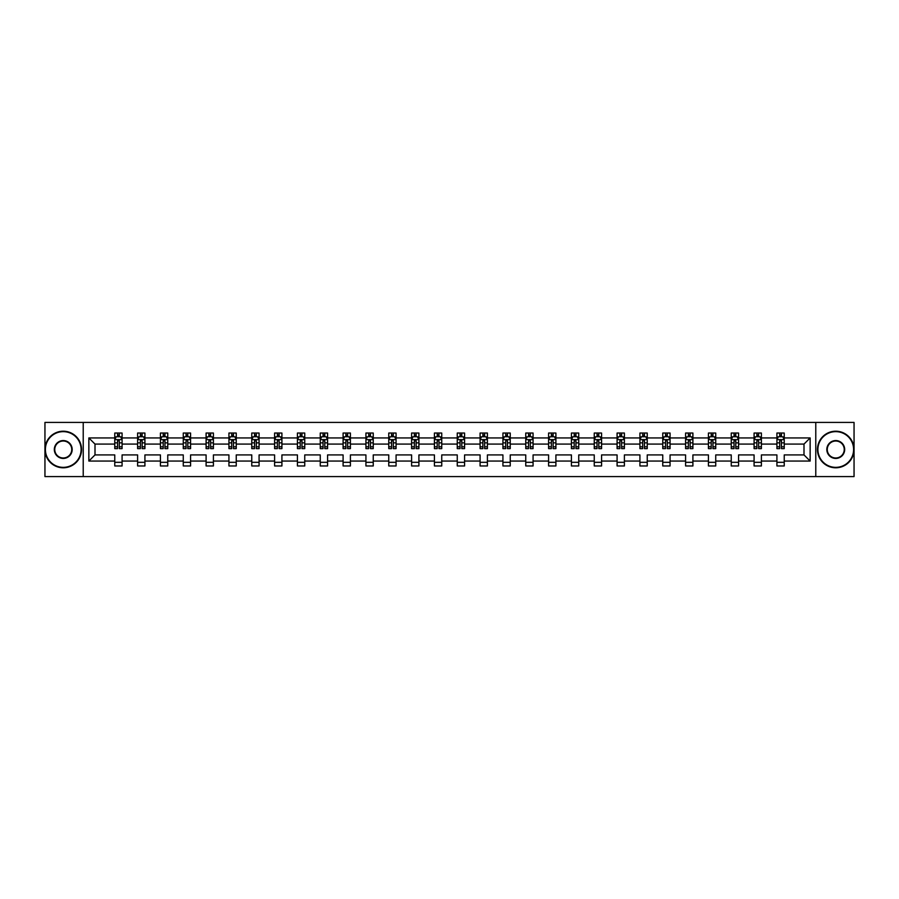 <?xml version="1.0" encoding="UTF-8"?>
<svg xmlns="http://www.w3.org/2000/svg" width="899" height="899" viewBox="0 0 899 899"><rect width="100%" height="100%" fill="white"/><g stroke="black" fill="none" stroke-linecap="round" stroke-linejoin="round"><path stroke-width="1.35" d="M815.775 422.418L44.95 422.418L44.95 476.582L854.05 476.582L854.05 422.418L815.775 422.418L815.775 476.582M784.231 461.063L784.231 454.916L803.998 454.916L810.145 461.063L784.231 461.063L784.231 465.963L776.916 465.963L776.916 461.063L761.397 461.063L761.397 465.963L754.081 465.963L754.081 461.063L738.573 461.063L738.573 465.963L731.247 465.963L731.247 461.063L715.739 461.063L715.739 465.963L708.423 465.963L708.423 461.063L692.904 461.063L692.904 465.963L685.589 465.963L685.589 461.063L670.07 461.063L670.07 465.963L662.754 465.963L662.754 461.063L647.235 461.063L647.235 465.963L639.919 465.963L639.919 461.063L624.4 461.063L624.4 465.963L617.085 465.963L617.085 461.063L601.577 461.063L601.577 465.963L594.25 465.963L594.25 461.063L578.742 461.063L578.742 465.963L571.416 465.963L571.416 461.063L555.908 461.063L555.908 465.963L548.592 465.963L548.592 461.063L533.073 461.063L533.073 465.963L525.758 465.963L525.758 461.063L510.239 461.063L510.239 465.963L502.923 465.963L502.923 461.063L487.404 461.063L487.404 465.963L480.088 465.963L480.088 461.063L464.581 461.063L464.581 465.963L457.254 465.963L457.254 461.063L441.746 461.063L441.746 465.963L434.419 465.963L434.419 461.063L418.912 461.063L418.912 465.963L411.596 465.963L411.596 461.063L396.077 461.063L396.077 465.963L388.761 465.963L388.761 461.063L373.242 461.063L373.242 465.963L365.927 465.963L365.927 461.063L350.408 461.063L350.408 465.963L343.092 465.963L343.092 461.063L327.584 461.063L327.584 465.963L320.258 465.963L320.258 461.063L304.75 461.063L304.75 465.963L297.423 465.963L297.423 461.063L281.915 461.063L281.915 465.963L274.6 465.963L274.6 461.063L259.081 461.063L259.081 465.963L251.765 465.963L251.765 461.063L236.246 461.063L236.246 465.963L228.93 465.963L228.93 461.063L213.411 461.063L213.411 465.963L206.096 465.963L206.096 461.063L190.577 461.063L190.577 465.963L183.261 465.963L183.261 461.063L167.753 461.063L167.753 465.963L160.427 465.963L160.427 461.063L144.919 461.063L144.919 465.963L137.603 465.963L137.603 461.063L122.084 461.063L122.084 465.963L114.769 465.963L114.769 461.063L88.855 461.063L88.855 437.937L114.769 437.937L114.769 433.037L122.084 433.037L122.084 437.937L137.603 437.937L137.603 433.037L144.919 433.037L144.919 437.937L160.427 437.937L160.427 433.037L167.753 433.037L167.753 437.937L183.261 437.937L183.261 433.037L190.577 433.037L190.577 437.937L206.096 437.937L206.096 433.037L213.411 433.037L213.411 437.937L228.93 437.937L228.93 433.037L236.246 433.037L236.246 437.937L251.765 437.937L251.765 433.037L259.081 433.037L259.081 437.937L274.6 437.937L274.6 433.037L281.915 433.037L281.915 437.937L297.423 437.937L297.423 433.037L304.75 433.037L304.75 437.937L320.258 437.937L320.258 433.037L327.584 433.037L327.584 437.937L343.092 437.937L343.092 433.037L350.408 433.037L350.408 437.937L365.927 437.937L365.927 433.037L373.242 433.037L373.242 437.937L388.761 437.937L388.761 433.037L396.077 433.037L396.077 437.937L411.596 437.937L411.596 433.037L418.912 433.037L418.912 437.937L434.419 437.937L434.419 433.037L441.746 433.037L441.746 437.937L457.254 437.937L457.254 433.037L464.581 433.037L464.581 437.937L480.088 437.937L480.088 433.037L487.404 433.037L487.404 437.937L502.923 437.937L502.923 433.037L510.239 433.037L510.239 437.937L525.758 437.937L525.758 433.037L533.073 433.037L533.073 437.937L548.592 437.937L548.592 433.037L555.908 433.037L555.908 437.937L571.416 437.937L571.416 433.037L578.742 433.037L578.742 437.937L594.25 437.937L594.25 433.037L601.577 433.037L601.577 437.937L617.085 437.937L617.085 433.037L624.4 433.037L624.4 437.937L639.919 437.937L639.919 433.037L647.235 433.037L647.235 437.937L662.754 437.937L662.754 433.037L670.07 433.037L670.07 437.937L685.589 437.937L685.589 433.037L692.904 433.037L692.904 437.937L708.423 437.937L708.423 433.037L715.739 433.037L715.739 437.937L731.247 437.937L731.247 433.037L738.573 433.037L738.573 437.937L754.081 437.937L754.081 433.037L761.397 433.037L761.397 437.937L776.916 437.937L776.916 433.037L784.231 433.037L784.231 437.937L810.145 437.937L810.145 461.063M83.225 476.582L83.225 422.418M776.916 437.937L776.916 444.084L761.397 444.084L761.397 437.937M761.397 461.063L761.397 454.916L776.916 454.916L776.916 461.063M754.081 437.937L754.081 444.084L738.573 444.084L738.573 437.937M738.573 461.063L738.573 454.916L754.081 454.916L754.081 461.063M731.247 437.937L731.247 444.084L715.739 444.084L715.739 437.937M715.739 461.063L715.739 454.916L731.247 454.916L731.247 461.063M708.423 437.937L708.423 444.084L692.904 444.084L692.904 437.937M692.904 461.063L692.904 454.916L708.423 454.916L708.423 461.063M685.589 437.937L685.589 444.084L670.07 444.084L670.07 437.937M670.07 461.063L670.07 454.916L685.589 454.916L685.589 461.063M662.754 437.937L662.754 444.084L647.235 444.084L647.235 437.937M647.235 461.063L647.235 454.916L662.754 454.916L662.754 461.063M639.919 437.937L639.919 444.084L624.4 444.084L624.4 437.937M624.4 461.063L624.4 454.916L639.919 454.916L639.919 461.063M617.085 437.937L617.085 444.084L601.577 444.084L601.577 437.937M601.577 461.063L601.577 454.916L617.085 454.916L617.085 461.063M594.25 437.937L594.25 444.084L578.742 444.084L578.742 437.937M578.742 461.063L578.742 454.916L594.25 454.916L594.25 461.063M571.416 437.937L571.416 444.084L555.908 444.084L555.908 437.937M555.908 461.063L555.908 454.916L571.416 454.916L571.416 461.063M548.592 437.937L548.592 444.084L533.073 444.084L533.073 437.937M533.073 461.063L533.073 454.916L548.592 454.916L548.592 461.063M525.758 437.937L525.758 444.084L510.239 444.084L510.239 437.937M510.239 461.063L510.239 454.916L525.758 454.916L525.758 461.063M502.923 437.937L502.923 444.084L487.404 444.084L487.404 437.937M487.404 461.063L487.404 454.916L502.923 454.916L502.923 461.063M480.088 437.937L480.088 444.084L464.581 444.084L464.581 437.937M464.581 461.063L464.581 454.916L480.088 454.916L480.088 461.063M457.254 437.937L457.254 444.084L441.746 444.084L441.746 437.937M441.746 461.063L441.746 454.916L457.254 454.916L457.254 461.063M434.419 437.937L434.419 444.084L418.912 444.084L418.912 437.937M418.912 461.063L418.912 454.916L434.419 454.916L434.419 461.063M411.596 437.937L411.596 444.084L396.077 444.084L396.077 437.937M396.077 461.063L396.077 454.916L411.596 454.916L411.596 461.063M388.761 437.937L388.761 444.084L373.242 444.084L373.242 437.937M373.242 461.063L373.242 454.916L388.761 454.916L388.761 461.063M365.927 437.937L365.927 444.084L350.408 444.084L350.408 437.937M350.408 461.063L350.408 454.916L365.927 454.916L365.927 461.063M343.092 437.937L343.092 444.084L327.584 444.084L327.584 437.937M327.584 461.063L327.584 454.916L343.092 454.916L343.092 461.063M320.258 437.937L320.258 444.084L304.75 444.084L304.75 437.937M304.75 461.063L304.75 454.916L320.258 454.916L320.258 461.063M297.423 437.937L297.423 444.084L281.915 444.084L281.915 437.937M281.915 461.063L281.915 454.916L297.423 454.916L297.423 461.063M274.6 437.937L274.6 444.084L259.081 444.084L259.081 437.937M259.081 461.063L259.081 454.916L274.6 454.916L274.6 461.063M251.765 437.937L251.765 444.084L236.246 444.084L236.246 437.937M236.246 461.063L236.246 454.916L251.765 454.916L251.765 461.063M228.93 437.937L228.93 444.084L213.411 444.084L213.411 437.937M213.411 461.063L213.411 454.916L228.93 454.916L228.93 461.063M206.096 437.937L206.096 444.084L190.577 444.084L190.577 437.937M190.577 461.063L190.577 454.916L206.096 454.916L206.096 461.063M183.261 437.937L183.261 444.084L167.753 444.084L167.753 437.937M167.753 461.063L167.753 454.916L183.261 454.916L183.261 461.063M160.427 437.937L160.427 444.084L144.919 444.084L144.919 437.937M144.919 461.063L144.919 454.916L160.427 454.916L160.427 461.063M137.603 437.937L137.603 444.084L122.084 444.084L122.084 437.937M122.084 461.063L122.084 454.916L137.603 454.916L137.603 461.063M114.769 437.937L114.769 444.084L95.002 444.084L95.002 454.916L114.769 454.916L114.769 461.063M88.855 437.937L95.002 444.084M803.998 454.916L803.998 444.084L784.231 444.084L784.231 437.937M779.703 436.689L781.456 436.689M756.868 436.689L758.621 436.689M734.034 436.689L735.787 436.689M711.199 436.689L712.952 436.689M688.364 436.689L690.117 436.689M665.53 436.689L667.294 436.689M642.695 436.689L644.459 436.689M619.872 436.689L621.625 436.689M597.037 436.689L598.79 436.689M574.203 436.689L575.956 436.689M551.368 436.689L553.121 436.689M528.533 436.689L530.298 436.689M505.699 436.689L507.463 436.689M482.875 436.689L484.628 436.689M460.041 436.689L461.794 436.689M437.206 436.689L438.959 436.689M414.372 436.689L416.125 436.689M391.537 436.689L393.301 436.689M368.702 436.689L370.467 436.689M345.879 436.689L347.632 436.689M323.044 436.689L324.797 436.689M300.21 436.689L301.963 436.689M277.375 436.689L279.128 436.689M254.541 436.689L256.305 436.689M231.706 436.689L233.47 436.689M208.883 436.689L210.636 436.689M186.048 436.689L187.801 436.689M163.213 436.689L164.967 436.689M140.379 436.689L142.132 436.689M117.544 436.689L119.297 436.689M114.769 462.311L122.084 462.311M137.603 462.311L144.919 462.311M160.427 462.311L167.753 462.311M183.261 462.311L190.577 462.311M206.096 462.311L213.411 462.311M228.93 462.311L236.246 462.311M251.765 462.311L259.081 462.311M274.6 462.311L281.915 462.311M297.423 462.311L304.75 462.311M320.258 462.311L327.584 462.311M343.092 462.311L350.408 462.311M365.927 462.311L373.242 462.311M388.761 462.311L396.077 462.311M411.596 462.311L418.912 462.311M434.419 462.311L441.746 462.311M457.254 462.311L464.581 462.311M480.088 462.311L487.404 462.311M502.923 462.311L510.239 462.311M525.758 462.311L533.073 462.311M548.592 462.311L555.908 462.311M571.416 462.311L578.742 462.311M594.25 462.311L601.577 462.311M617.085 462.311L624.4 462.311M639.919 462.311L647.235 462.311M662.754 462.311L670.07 462.311M685.589 462.311L692.904 462.311M708.423 462.311L715.739 462.311M731.247 462.311L738.573 462.311M754.081 462.311L761.397 462.311M776.916 462.311L784.231 462.311M95.002 454.916L88.855 461.063M810.145 437.937L803.998 444.084M119.297 434.936L117.544 434.936M116.14 436.936L114.769 436.936L114.769 433.037L117.544 433.037L117.544 436.768M114.769 446.792L114.769 448.623L117.544 448.623L117.544 446.792L114.769 446.792L114.769 444.084M122.084 444.084L122.084 448.623L119.297 448.623L119.297 440.791L117.544 440.791L117.544 446.792M120.713 436.936L122.084 436.936L122.084 433.037L119.297 433.037L119.297 436.768M122.084 439.69L120.623 436.768L116.229 436.768L114.769 439.69M63.245 431.644A17.856 17.856 0 0 0 45.388 449.5A17.856 17.856 0 0 0 63.245 467.356A17.856 17.856 0 0 0 81.101 449.5A17.856 17.856 0 0 0 63.245 431.644M63.245 467.795A18.295 18.295 0 0 1 44.95 449.5A18.295 18.295 0 0 1 63.245 431.205A18.295 18.295 0 0 1 81.539 449.5A18.295 18.295 0 0 1 63.245 467.795M63.245 440.566A8.934 8.934 0 0 1 72.178 449.5A8.934 8.934 0 0 1 63.245 458.434A8.934 8.934 0 0 1 54.322 449.5A8.934 8.934 0 0 1 63.245 440.566M63.245 457.984A8.484 8.484 0 0 0 71.74 449.5A8.484 8.484 0 0 0 63.245 441.016A8.484 8.484 0 0 0 54.76 449.5A8.484 8.484 0 0 0 63.245 457.984M835.755 431.644A17.856 17.856 0 0 0 817.899 449.5A17.856 17.856 0 0 0 835.755 467.356A17.856 17.856 0 0 0 853.612 449.5A17.856 17.856 0 0 0 835.755 431.644M835.755 467.795A18.295 18.295 0 0 1 817.461 449.5A18.295 18.295 0 0 1 835.755 431.205A18.295 18.295 0 0 1 854.05 449.5A18.295 18.295 0 0 1 835.755 467.795M835.755 440.566A8.934 8.934 0 0 1 844.678 449.5A8.934 8.934 0 0 1 835.755 458.434A8.934 8.934 0 0 1 826.822 449.5A8.934 8.934 0 0 1 835.755 440.566M835.755 457.984A8.484 8.484 0 0 0 844.24 449.5A8.484 8.484 0 0 0 835.755 441.016A8.484 8.484 0 0 0 827.26 449.5A8.484 8.484 0 0 0 835.755 457.984M142.132 434.936L140.379 434.936M138.974 436.936L137.603 436.936L137.603 433.037L140.379 433.037L140.379 436.768M137.603 446.792L137.603 448.623L140.379 448.623L140.379 446.792L137.603 446.792L137.603 444.084M144.919 444.084L144.919 448.623L142.132 448.623L142.132 440.791L140.379 440.791L140.379 446.792M143.537 436.936L144.919 436.936L144.919 433.037L142.132 433.037L142.132 436.768M144.919 439.69L143.458 436.768L139.064 436.768L137.603 439.69M164.967 434.936L163.213 434.936M161.809 436.936L160.427 436.936L160.427 433.037L163.213 433.037L163.213 436.768M160.427 446.792L160.427 448.623L163.213 448.623L163.213 446.792L160.427 446.792L160.427 444.084M167.753 444.084L167.753 448.623L164.967 448.623L164.967 440.791L163.213 440.791L163.213 446.792M166.371 436.936L167.753 436.936L167.753 433.037L164.967 433.037L164.967 436.768M167.753 439.69L166.281 436.768L161.899 436.768L160.427 439.69M187.801 434.936L186.048 434.936M184.643 436.936L183.261 436.936L183.261 433.037L186.048 433.037L186.048 436.768M183.261 446.792L183.261 448.623L186.048 448.623L186.048 446.792L183.261 446.792L183.261 444.084M190.577 444.084L190.577 448.623L187.801 448.623L187.801 440.791L186.048 440.791L186.048 446.792M189.206 436.936L190.577 436.936L190.577 433.037L187.801 433.037L187.801 436.768M190.577 439.69L189.116 436.768L184.722 436.768L183.261 439.69M210.636 434.936L208.883 434.936M207.478 436.936L206.096 436.936L206.096 433.037L208.883 433.037L208.883 436.768M206.096 446.792L206.096 448.623L208.883 448.623L208.883 446.792L206.096 446.792L206.096 444.084M213.411 444.084L213.411 448.623L210.636 448.623L210.636 440.791L208.883 440.791L208.883 446.792M212.04 436.936L213.411 436.936L213.411 433.037L210.636 433.037L210.636 436.768M213.411 439.69L211.95 436.768L207.557 436.768L206.096 439.69M233.47 434.936L231.706 434.936M230.301 436.936L228.93 436.936L228.93 433.037L231.706 433.037L231.706 436.768M228.93 446.792L228.93 448.623L231.706 448.623L231.706 446.792L228.93 446.792L228.93 444.084M236.246 444.084L236.246 448.623L233.47 448.623L233.47 440.791L231.706 440.791L231.706 446.792M234.875 436.936L236.246 436.936L236.246 433.037L233.47 433.037L233.47 436.768M236.246 439.69L234.785 436.768L230.391 436.768L228.93 439.69M256.305 434.936L254.541 434.936M253.136 436.936L251.765 436.936L251.765 433.037L254.541 433.037L254.541 436.768M251.765 446.792L251.765 448.623L254.541 448.623L254.541 446.792L251.765 446.792L251.765 444.084M259.081 444.084L259.081 448.623L256.305 448.623L256.305 440.791L254.541 440.791L254.541 446.792M257.71 436.936L259.081 436.936L259.081 433.037L256.305 433.037L256.305 436.768M259.081 439.69L257.62 436.768L253.226 436.768L251.765 439.69M279.128 434.936L277.375 434.936M275.971 436.936L274.6 436.936L274.6 433.037L277.375 433.037L277.375 436.768M274.6 446.792L274.6 448.623L277.375 448.623L277.375 446.792L274.6 446.792L274.6 444.084M281.915 444.084L281.915 448.623L279.128 448.623L279.128 440.791L277.375 440.791L277.375 446.792M280.533 436.936L281.915 436.936L281.915 433.037L279.128 433.037L279.128 436.768M281.915 439.69L280.454 436.768L276.06 436.768L274.6 439.69M301.963 434.936L300.21 434.936M298.805 436.936L297.423 436.936L297.423 433.037L300.21 433.037L300.21 436.768M297.423 446.792L297.423 448.623L300.21 448.623L300.21 446.792L297.423 446.792L297.423 444.084M304.75 444.084L304.75 448.623L301.963 448.623L301.963 440.791L300.21 440.791L300.21 446.792M303.368 436.936L304.75 436.936L304.75 433.037L301.963 433.037L301.963 436.768M304.75 439.69L303.278 436.768L298.895 436.768L297.423 439.69M324.797 434.936L323.044 434.936M321.64 436.936L320.258 436.936L320.258 433.037L323.044 433.037L323.044 436.768M320.258 446.792L320.258 448.623L323.044 448.623L323.044 446.792L320.258 446.792L320.258 444.084M327.584 444.084L327.584 448.623L324.797 448.623L324.797 440.791L323.044 440.791L323.044 446.792M326.202 436.936L327.584 436.936L327.584 433.037L324.797 433.037L324.797 436.768M327.584 439.69L326.112 436.768L321.73 436.768L320.258 439.69M347.632 434.936L345.879 434.936M344.474 436.936L343.092 436.936L343.092 433.037L345.879 433.037L345.879 436.768M343.092 446.792L343.092 448.623L345.879 448.623L345.879 446.792L343.092 446.792L343.092 444.084M350.408 444.084L350.408 448.623L347.632 448.623L347.632 440.791L345.879 440.791L345.879 446.792M349.037 436.936L350.408 436.936L350.408 433.037L347.632 433.037L347.632 436.768M350.408 439.69L348.947 436.768L344.553 436.768L343.092 439.69M370.467 434.936L368.702 434.936M367.298 436.936L365.927 436.936L365.927 433.037L368.702 433.037L368.702 436.768M365.927 446.792L365.927 448.623L368.702 448.623L368.702 446.792L365.927 446.792L365.927 444.084M373.242 444.084L373.242 448.623L370.467 448.623L370.467 440.791L368.702 440.791L368.702 446.792M371.871 436.936L373.242 436.936L373.242 433.037L370.467 433.037L370.467 436.768M373.242 439.69L371.781 436.768L367.388 436.768L365.927 439.69M393.301 434.936L391.537 434.936M390.132 436.936L388.761 436.936L388.761 433.037L391.537 433.037L391.537 436.768M388.761 446.792L388.761 448.623L391.537 448.623L391.537 446.792L388.761 446.792L388.761 444.084M396.077 444.084L396.077 448.623L393.301 448.623L393.301 440.791L391.537 440.791L391.537 446.792M394.706 436.936L396.077 436.936L396.077 433.037L393.301 433.037L393.301 436.768M396.077 439.69L394.616 436.768L390.222 436.768L388.761 439.69M416.125 434.936L414.372 434.936M412.967 436.936L411.596 436.936L411.596 433.037L414.372 433.037L414.372 436.768M411.596 446.792L411.596 448.623L414.372 448.623L414.372 446.792L411.596 446.792L411.596 444.084M418.912 444.084L418.912 448.623L416.125 448.623L416.125 440.791L414.372 440.791L414.372 446.792M417.529 436.936L418.912 436.936L418.912 433.037L416.125 433.037L416.125 436.768M418.912 439.69L417.451 436.768L413.057 436.768L411.596 439.69M438.959 434.936L437.206 434.936M435.801 436.936L434.419 436.936L434.419 433.037L437.206 433.037L437.206 436.768M434.419 446.792L434.419 448.623L437.206 448.623L437.206 446.792L434.419 446.792L434.419 444.084M441.746 444.084L441.746 448.623L438.959 448.623L438.959 440.791L437.206 440.791L437.206 446.792M440.364 436.936L441.746 436.936L441.746 433.037L438.959 433.037L438.959 436.768M441.746 439.69L440.274 436.768L435.891 436.768L434.419 439.69M461.794 434.936L460.041 434.936M458.636 436.936L457.254 436.936L457.254 433.037L460.041 433.037L460.041 436.768M457.254 446.792L457.254 448.623L460.041 448.623L460.041 446.792L457.254 446.792L457.254 444.084M464.581 444.084L464.581 448.623L461.794 448.623L461.794 440.791L460.041 440.791L460.041 446.792M463.199 436.936L464.581 436.936L464.581 433.037L461.794 433.037L461.794 436.768M464.581 439.69L463.109 436.768L458.726 436.768L457.254 439.69M484.628 434.936L482.875 434.936M481.471 436.936L480.088 436.936L480.088 433.037L482.875 433.037L482.875 436.768M480.088 446.792L480.088 448.623L482.875 448.623L482.875 446.792L480.088 446.792L480.088 444.084M487.404 444.084L487.404 448.623L484.628 448.623L484.628 440.791L482.875 440.791L482.875 446.792M486.033 436.936L487.404 436.936L487.404 433.037L484.628 433.037L484.628 436.768M487.404 439.69L485.943 436.768L481.549 436.768L480.088 439.69M507.463 434.936L505.699 434.936M504.294 436.936L502.923 436.936L502.923 433.037L505.699 433.037L505.699 436.768M502.923 446.792L502.923 448.623L505.699 448.623L505.699 446.792L502.923 446.792L502.923 444.084M510.239 444.084L510.239 448.623L507.463 448.623L507.463 440.791L505.699 440.791L505.699 446.792M508.868 436.936L510.239 436.936L510.239 433.037L507.463 433.037L507.463 436.768M510.239 439.69L508.778 436.768L504.384 436.768L502.923 439.69M530.298 434.936L528.533 434.936M527.129 436.936L525.758 436.936L525.758 433.037L528.533 433.037L528.533 436.768M525.758 446.792L525.758 448.623L528.533 448.623L528.533 446.792L525.758 446.792L525.758 444.084M533.073 444.084L533.073 448.623L530.298 448.623L530.298 440.791L528.533 440.791L528.533 446.792M531.702 436.936L533.073 436.936L533.073 433.037L530.298 433.037L530.298 436.768M533.073 439.69L531.612 436.768L527.219 436.768L525.758 439.69M553.121 434.936L551.368 434.936M549.963 436.936L548.592 436.936L548.592 433.037L551.368 433.037L551.368 436.768M548.592 446.792L548.592 448.623L551.368 448.623L551.368 446.792L548.592 446.792L548.592 444.084M555.908 444.084L555.908 448.623L553.121 448.623L553.121 440.791L551.368 440.791L551.368 446.792M554.526 436.936L555.908 436.936L555.908 433.037L553.121 433.037L553.121 436.768M555.908 439.69L554.447 436.768L550.053 436.768L548.592 439.69M575.956 434.936L574.203 434.936M572.798 436.936L571.416 436.936L571.416 433.037L574.203 433.037L574.203 436.768M571.416 446.792L571.416 448.623L574.203 448.623L574.203 446.792L571.416 446.792L571.416 444.084M578.742 444.084L578.742 448.623L575.956 448.623L575.956 440.791L574.203 440.791L574.203 446.792M577.36 436.936L578.742 436.936L578.742 433.037L575.956 433.037L575.956 436.768M578.742 439.69L577.27 436.768L572.888 436.768L571.416 439.69M598.79 434.936L597.037 434.936M595.632 436.936L594.25 436.936L594.25 433.037L597.037 433.037L597.037 436.768M594.25 446.792L594.25 448.623L597.037 448.623L597.037 446.792L594.25 446.792L594.25 444.084M601.577 444.084L601.577 448.623L598.79 448.623L598.79 440.791L597.037 440.791L597.037 446.792M600.195 436.936L601.577 436.936L601.577 433.037L598.79 433.037L598.79 436.768M601.577 439.69L600.105 436.768L595.722 436.768L594.25 439.69M621.625 434.936L619.872 434.936M618.467 436.936L617.085 436.936L617.085 433.037L619.872 433.037L619.872 436.768M617.085 446.792L617.085 448.623L619.872 448.623L619.872 446.792L617.085 446.792L617.085 444.084M624.4 444.084L624.4 448.623L621.625 448.623L621.625 440.791L619.872 440.791L619.872 446.792M623.029 436.936L624.4 436.936L624.4 433.037L621.625 433.037L621.625 436.768M624.4 439.69L622.94 436.768L618.546 436.768L617.085 439.69M644.459 434.936L642.695 434.936M641.29 436.936L639.919 436.936L639.919 433.037L642.695 433.037L642.695 436.768M639.919 446.792L639.919 448.623L642.695 448.623L642.695 446.792L639.919 446.792L639.919 444.084M647.235 444.084L647.235 448.623L644.459 448.623L644.459 440.791L642.695 440.791L642.695 446.792M645.864 436.936L647.235 436.936L647.235 433.037L644.459 433.037L644.459 436.768M647.235 439.69L645.774 436.768L641.38 436.768L639.919 439.69M667.294 434.936L665.53 434.936M664.125 436.936L662.754 436.936L662.754 433.037L665.53 433.037L665.53 436.768M662.754 446.792L662.754 448.623L665.53 448.623L665.53 446.792L662.754 446.792L662.754 444.084M670.07 444.084L670.07 448.623L667.294 448.623L667.294 440.791L665.53 440.791L665.53 446.792M668.699 436.936L670.07 436.936L670.07 433.037L667.294 433.037L667.294 436.768M670.07 439.69L668.609 436.768L664.215 436.768L662.754 439.69M690.117 434.936L688.364 434.936M686.96 436.936L685.589 436.936L685.589 433.037L688.364 433.037L688.364 436.768M685.589 446.792L685.589 448.623L688.364 448.623L688.364 446.792L685.589 446.792L685.589 444.084M692.904 444.084L692.904 448.623L690.117 448.623L690.117 440.791L688.364 440.791L688.364 446.792M691.522 436.936L692.904 436.936L692.904 433.037L690.117 433.037L690.117 436.768M692.904 439.69L691.443 436.768L687.05 436.768L685.589 439.69M712.952 434.936L711.199 434.936M709.794 436.936L708.423 436.936L708.423 433.037L711.199 433.037L711.199 436.768M708.423 446.792L708.423 448.623L711.199 448.623L711.199 446.792L708.423 446.792L708.423 444.084M715.739 444.084L715.739 448.623L712.952 448.623L712.952 440.791L711.199 440.791L711.199 446.792M714.357 436.936L715.739 436.936L715.739 433.037L712.952 433.037L712.952 436.768M715.739 439.69L714.278 436.768L709.884 436.768L708.423 439.69M735.787 434.936L734.034 434.936M732.629 436.936L731.247 436.936L731.247 433.037L734.034 433.037L734.034 436.768M731.247 446.792L731.247 448.623L734.034 448.623L734.034 446.792L731.247 446.792L731.247 444.084M738.573 444.084L738.573 448.623L735.787 448.623L735.787 440.791L734.034 440.791L734.034 446.792M737.191 436.936L738.573 436.936L738.573 433.037L735.787 433.037L735.787 436.768M738.573 439.69L737.101 436.768L732.719 436.768L731.247 439.69M758.621 434.936L756.868 434.936M755.463 436.936L754.081 436.936L754.081 433.037L756.868 433.037L756.868 436.768M754.081 446.792L754.081 448.623L756.868 448.623L756.868 446.792L754.081 446.792L754.081 444.084M761.397 444.084L761.397 448.623L758.621 448.623L758.621 440.791L756.868 440.791L756.868 446.792M760.026 436.936L761.397 436.936L761.397 433.037L758.621 433.037L758.621 436.768M761.397 439.69L759.936 436.768L755.542 436.768L754.081 439.69M781.456 434.936L779.703 434.936M778.287 436.936L776.916 436.936L776.916 433.037L779.703 433.037L779.703 436.768M776.916 446.792L776.916 448.623L779.703 448.623L779.703 446.792L776.916 446.792L776.916 444.084M784.231 444.084L784.231 448.623L781.456 448.623L781.456 440.791L779.703 440.791L779.703 446.792M782.86 436.936L784.231 436.936L784.231 433.037L781.456 433.037L781.456 436.768M784.231 439.69L782.771 436.768L778.377 436.768L776.916 439.69M122.05 439.622L114.802 439.622M122.084 446.792L119.297 446.792M117.544 442.859L114.769 442.859M122.084 442.859L119.297 442.859M119.297 435.869L117.544 435.869M144.885 439.622L137.637 439.622M144.919 446.792L142.132 446.792M140.379 442.859L137.603 442.859M144.919 442.859L142.132 442.859M142.132 435.869L140.379 435.869M167.708 439.622L160.472 439.622M167.753 446.792L164.967 446.792M163.213 442.859L160.427 442.859M167.753 442.859L164.967 442.859M164.967 435.869L163.213 435.869M190.543 439.622L183.306 439.622M190.577 446.792L187.801 446.792M186.048 442.859L183.261 442.859M190.577 442.859L187.801 442.859M187.801 435.869L186.048 435.869M213.378 439.622L206.129 439.622M213.411 446.792L210.636 446.792M208.883 442.859L206.096 442.859M213.411 442.859L210.636 442.859M210.636 435.869L208.883 435.869M236.212 439.622L228.964 439.622M236.246 446.792L233.47 446.792M231.706 442.859L228.93 442.859M236.246 442.859L233.47 442.859M233.47 435.869L231.706 435.869M259.047 439.622L251.799 439.622M259.081 446.792L256.305 446.792M254.541 442.859L251.765 442.859M259.081 442.859L256.305 442.859M256.305 435.869L254.541 435.869M281.881 439.622L274.633 439.622M281.915 446.792L279.128 446.792M277.375 442.859L274.6 442.859M281.915 442.859L279.128 442.859M279.128 435.869L277.375 435.869M304.705 439.622L297.468 439.622M304.75 446.792L301.963 446.792M300.21 442.859L297.423 442.859M304.75 442.859L301.963 442.859M301.963 435.869L300.21 435.869M327.539 439.622L320.302 439.622M327.584 446.792L324.797 446.792M323.044 442.859L320.258 442.859M327.584 442.859L324.797 442.859M324.797 435.869L323.044 435.869M350.374 439.622L343.126 439.622M350.408 446.792L347.632 446.792M345.879 442.859L343.092 442.859M350.408 442.859L347.632 442.859M347.632 435.869L345.879 435.869M373.209 439.622L365.96 439.622M373.242 446.792L370.467 446.792M368.702 442.859L365.927 442.859M373.242 442.859L370.467 442.859M370.467 435.869L368.702 435.869M396.043 439.622L388.795 439.622M396.077 446.792L393.301 446.792M391.537 442.859L388.761 442.859M396.077 442.859L393.301 442.859M393.301 435.869L391.537 435.869M418.878 439.622L411.63 439.622M418.912 446.792L416.125 446.792M414.372 442.859L411.596 442.859M418.912 442.859L416.125 442.859M416.125 435.869L414.372 435.869M441.701 439.622L434.464 439.622M441.746 446.792L438.959 446.792M437.206 442.859L434.419 442.859M441.746 442.859L438.959 442.859M438.959 435.869L437.206 435.869M464.536 439.622L457.299 439.622M464.581 446.792L461.794 446.792M460.041 442.859L457.254 442.859M464.581 442.859L461.794 442.859M461.794 435.869L460.041 435.869M487.37 439.622L480.122 439.622M487.404 446.792L484.628 446.792M482.875 442.859L480.088 442.859M487.404 442.859L484.628 442.859M484.628 435.869L482.875 435.869M510.205 439.622L502.957 439.622M510.239 446.792L507.463 446.792M505.699 442.859L502.923 442.859M510.239 442.859L507.463 442.859M507.463 435.869L505.699 435.869M533.04 439.622L525.791 439.622M533.073 446.792L530.298 446.792M528.533 442.859L525.758 442.859M533.073 442.859L530.298 442.859M530.298 435.869L528.533 435.869M555.874 439.622L548.626 439.622M555.908 446.792L553.121 446.792M551.368 442.859L548.592 442.859M555.908 442.859L553.121 442.859M553.121 435.869L551.368 435.869M578.698 439.622L571.461 439.622M578.742 446.792L575.956 446.792M574.203 442.859L571.416 442.859M578.742 442.859L575.956 442.859M575.956 435.869L574.203 435.869M601.532 439.622L594.295 439.622M601.577 446.792L598.79 446.792M597.037 442.859L594.25 442.859M601.577 442.859L598.79 442.859M598.79 435.869L597.037 435.869M624.367 439.622L617.119 439.622M624.4 446.792L621.625 446.792M619.872 442.859L617.085 442.859M624.4 442.859L621.625 442.859M621.625 435.869L619.872 435.869M647.201 439.622L639.953 439.622M647.235 446.792L644.459 446.792M642.695 442.859L639.919 442.859M647.235 442.859L644.459 442.859M644.459 435.869L642.695 435.869M670.036 439.622L662.788 439.622M670.07 446.792L667.294 446.792M665.53 442.859L662.754 442.859M670.07 442.859L667.294 442.859M667.294 435.869L665.53 435.869M692.871 439.622L685.622 439.622M692.904 446.792L690.117 446.792M688.364 442.859L685.589 442.859M692.904 442.859L690.117 442.859M690.117 435.869L688.364 435.869M715.694 439.622L708.457 439.622M715.739 446.792L712.952 446.792M711.199 442.859L708.423 442.859M715.739 442.859L712.952 442.859M712.952 435.869L711.199 435.869M738.529 439.622L731.292 439.622M738.573 446.792L735.787 446.792M734.034 442.859L731.247 442.859M738.573 442.859L735.787 442.859M735.787 435.869L734.034 435.869M761.363 439.622L754.115 439.622M761.397 446.792L758.621 446.792M756.868 442.859L754.081 442.859M761.397 442.859L758.621 442.859M758.621 435.869L756.868 435.869M784.198 439.622L776.95 439.622M784.231 446.792L781.456 446.792M779.703 442.859L776.916 442.859M784.231 442.859L781.456 442.859M781.456 435.869L779.703 435.869"/></g></svg>
